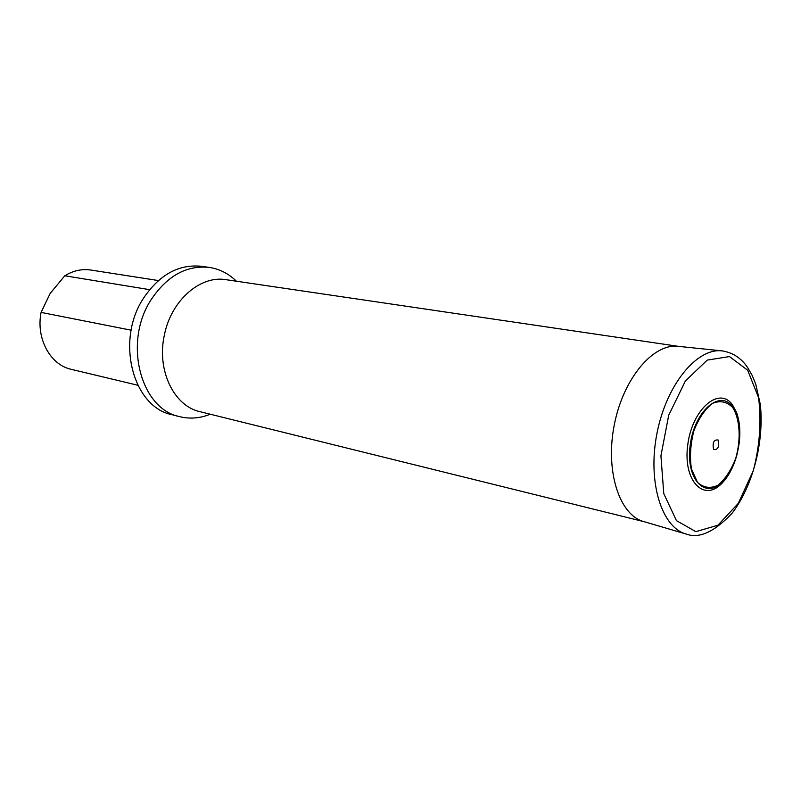 <?xml version="1.0" encoding="UTF-8"?>
<svg xmlns="http://www.w3.org/2000/svg" width="801" height="801" viewBox="0 0 801 801"><rect width="100%" height="100%" fill="white"/><g stroke="black" fill="none" stroke-linecap="round" stroke-linejoin="round"><path stroke-width="1.2" d="M131.154 330.192L41.091 312.4C35.795 338.402 50.263 364.916 71.229 369.321L137.772 385.241M158.398 280.55L90.793 270.037C81.872 268.725 73.201 270.638 64.791 275.774L149.627 289.662M41.091 312.4L50.123 293.496L64.791 275.774M236.435 281.231C228.585 273.552 219.484 268.936 209.121 267.384L201.301 266.282C178.733 264.03 159.499 274.633 143.579 298.112C115.324 340.405 132.816 407.108 172.055 414.708L179.704 416.67C189.887 419.153 200.06 418.342 210.232 414.217M209.121 267.384C186.533 265.121 167.259 275.804 151.299 299.434C122.953 341.997 140.415 409.071 179.704 416.67M737.09 454.187C733.866 466.262 728.92 475.854 722.272 482.943C704.009 502.828 682.762 481 687.739 445.006C692.104 408.991 719.418 385.692 732.585 405.056L736.279 411.874C739.744 420.966 740.675 431.709 739.073 444.114M718.117 439.999C719.438 446.848 717.936 450.032 713.601 449.551C712.279 442.683 713.781 439.489 718.117 439.999M678.427 346.342L226.002 279.689C200.31 275.093 171.114 300.465 164.385 335.028C156.465 370.122 173.907 406.117 199.99 411.674L643.884 521.631M721.701 350.848L678.567 346.362C653.466 342.828 623.308 378.292 614.307 424.76C605.005 471.158 619.453 515.423 644.024 521.671L685.636 533.877M722.482 350.928C697.2 347.324 666.442 384.53 657.01 433.171C647.278 481.761 661.636 527.849 686.387 534.107C699.173 538.853 714.392 531.904 732.064 513.271C752.6 486.457 764.274 442.613 760.349 404.555L755.743 384.13L752.199 375.479L747.834 367.879C744.269 362.593 737.2 353.451 722.482 350.928M747.663 370.222L758.567 397.646C761.551 421.116 759.789 445.506 753.28 470.818L738.232 503.449L717.886 525.236L695.859 531.644L676.444 520.65L663.789 493.646L660.925 455.819L668.705 415.258L685.416 380.916L707.263 360.09L729.481 356.565L747.663 370.222M732.875 407.128L736.389 413.616C744.369 432.35 737.531 467.073 723.043 481.371L723.043 481.371C705.631 500.305 685.456 479.459 690.192 445.206C694.347 410.943 720.319 388.705 732.875 407.128M732.795 407.619C740.004 419.313 741.135 439.118 735.799 458.152C731.173 470.167 725.205 479.208 717.866 485.286C710.297 488.79 703.498 487.809 697.471 482.332L691.433 468.855C689.631 456.75 690.462 443.994 693.936 430.608C698.842 418.192 705.07 409.091 712.64 403.293C720.309 400.27 727.028 401.712 732.795 407.619M722.272 482.943L723.043 481.371C737.531 466.973 744.329 432.45 736.389 413.616L736.279 411.874"/></g></svg>
